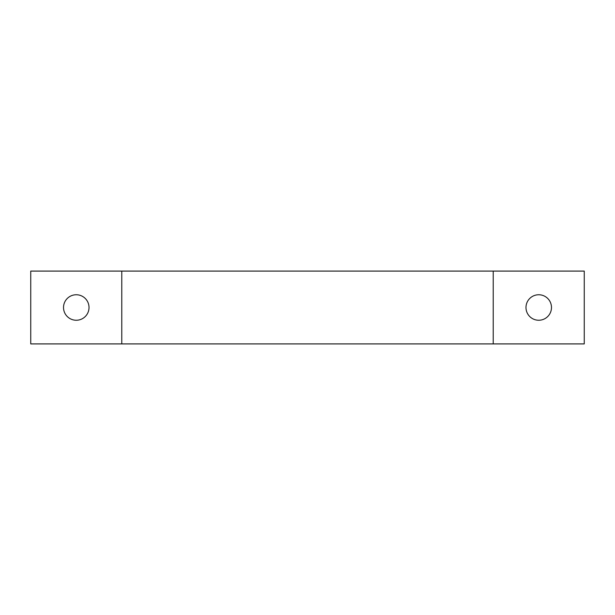 <?xml version="1.0" encoding="UTF-8"?>
<svg xmlns="http://www.w3.org/2000/svg" width="615" height="615" viewBox="0 0 615 615"><rect width="100%" height="100%" fill="white"/><g stroke="black" fill="none" stroke-linecap="round" stroke-linejoin="round"><path stroke-width="0.92" d="M121.785 343.916L584.25 343.916L584.25 271.084L121.785 271.084L121.785 343.916L30.75 343.916L30.75 271.084L121.785 271.084M493.215 271.084L493.215 343.916M63.522 307.5A12.746 12.746 0 0 1 82.641 296.461A12.746 12.746 0 0 1 82.641 318.539A12.746 12.746 0 0 1 63.522 307.5M525.986 307.5A12.746 12.746 0 0 1 545.105 296.461A12.746 12.746 0 0 1 545.105 318.539A12.746 12.746 0 0 1 525.986 307.5"/></g></svg>
